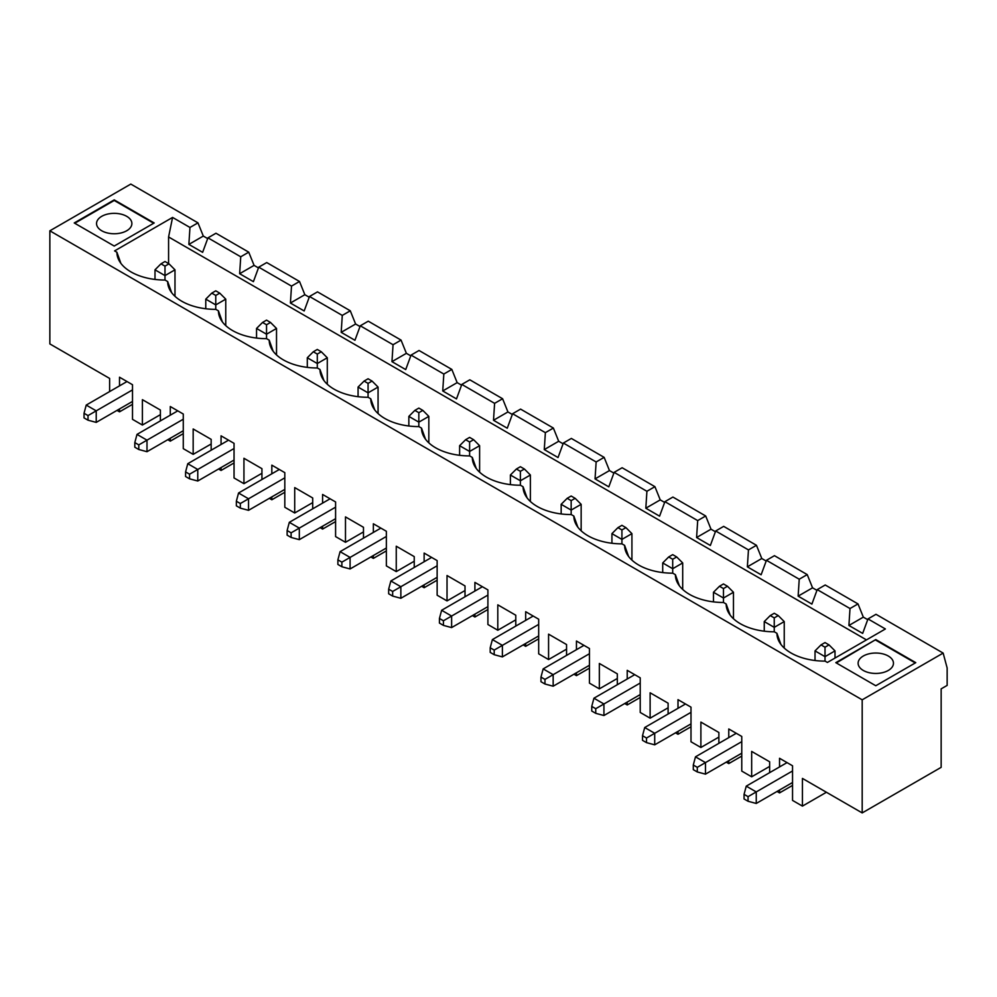<?xml version="1.0" encoding="UTF-8"?>
<svg xmlns="http://www.w3.org/2000/svg" width="997" height="997" viewBox="0 0 997 997"><rect width="100%" height="100%" fill="white"/><g stroke="black" fill="none" stroke-linecap="round" stroke-linejoin="round"><path stroke-width="1.5" d="M862.193 699.819L943.15 653.085L947.15 668.002L947.15 685.4L941.156 688.865L941.156 767.341L862.193 812.916L862.193 699.819L49.85 230.818L130.806 184.084L197.967 222.854L189.966 227.466L172.581 217.433L114.593 250.908L116.898 252.241L120.874 263.333M335.59 521.581L322.592 529.083L320.099 527.637M363.481 531.912L345.485 542.293L335.59 536.585L335.59 501.965L322.592 494.462L322.592 503.111M345.485 542.293L345.485 516.907L363.481 527.288L363.481 538.143M116.898 252.241A48.08 27.766 180 0 0 117.771 257.538A48.08 27.766 180 0 0 165.053 280.045L167.67 281.553A48.08 27.766 180 0 0 168.543 286.862A48.08 27.766 180 0 0 215.826 309.357L218.443 310.865A48.08 27.766 180 0 0 219.315 316.174A48.08 27.766 180 0 0 266.598 338.668L269.215 340.176A48.08 27.766 180 0 0 270.087 345.485A48.08 27.766 180 0 0 317.37 367.98L319.987 369.488A48.08 27.766 180 0 0 320.86 374.797A48.08 27.766 180 0 0 368.142 397.292L370.759 398.8L374.735 409.904M74.239 222.967L114.219 199.886L154.186 222.967L114.219 246.047L74.239 222.967M943.15 653.085L875.989 614.302L867.988 618.925L885.386 628.97L827.398 662.444L825.092 661.111A48.08 27.766 180 0 1 777.81 638.603A48.08 27.766 180 0 1 776.937 633.307L780.913 644.398M370.759 398.8A48.08 27.766 180 0 0 371.632 404.109A48.08 27.766 180 0 0 418.914 426.604L421.532 428.124A48.08 27.766 180 0 0 422.404 433.421A48.08 27.766 180 0 0 469.687 455.916L472.304 457.436A48.08 27.766 180 0 0 473.176 462.733A48.08 27.766 180 0 0 520.459 485.227L523.076 486.748A48.08 27.766 180 0 0 523.948 492.044A48.08 27.766 180 0 0 571.231 514.552L573.848 516.06A48.08 27.766 180 0 0 574.721 521.356A48.08 27.766 180 0 0 622.003 543.864L624.62 545.371A48.08 27.766 180 0 0 625.493 550.668A48.08 27.766 180 0 0 672.776 573.175L675.393 574.683A48.08 27.766 180 0 0 676.265 579.98A48.08 27.766 180 0 0 723.548 602.487L726.165 603.995A48.08 27.766 180 0 0 727.037 609.292A48.08 27.766 180 0 0 774.32 631.799L776.937 633.307M835.81 662.656L875.79 639.576L915.769 662.656L875.79 685.749L835.81 662.656M307.3 367.382L307.3 357.761L313.307 351.767L317.295 354.072L321.296 351.767L317.295 349.448L313.307 351.767M327.29 384.244L327.29 357.761L317.295 363.531L307.3 357.761M317.295 367.98L317.295 354.072M327.29 357.761L321.296 351.767M84.035 413.269L84.035 417.893L88.023 420.198L88.023 415.587L84.035 413.269L86.228 405.081L96.223 410.851L96.223 422.392L132.501 401.442M88.023 415.587L132.501 389.902M88.023 420.198L96.223 422.392M86.228 405.081L127.005 381.539M132.501 404.333L119.515 411.836L119.515 408.944M119.515 385.864L119.515 377.215L132.501 384.717L132.501 419.338L142.397 425.046L142.397 399.66L160.392 410.041L160.392 420.896M386.362 550.892L373.364 558.395L370.872 556.949M373.364 558.395L373.364 555.516M373.364 532.435L373.364 523.774L386.362 531.276L386.362 565.897L396.258 571.605L396.258 546.219L414.241 556.613L414.241 567.455M437.135 580.204L424.136 587.707L421.644 586.261M424.136 587.707L424.136 584.828M424.136 561.747L424.136 553.086L437.135 560.588L437.135 595.209L447.03 600.917L447.03 575.531L465.013 585.924L465.013 596.767M487.907 609.516L474.908 617.018L472.416 615.585M474.908 617.018L474.908 614.14M474.908 591.059L474.908 582.398L487.907 589.9L487.907 624.521L497.802 630.241L497.802 604.843L515.785 615.236L515.785 626.079M538.679 638.828L525.681 646.33L523.188 644.897M525.681 646.33L525.681 643.451M525.681 620.371L525.681 611.709L538.679 619.212L538.679 653.833L548.574 659.553L548.574 634.154L566.558 644.548L566.558 655.39M589.451 668.152L576.453 675.642L573.96 674.209M576.453 675.642L576.453 672.763M576.453 649.683L576.453 641.021L589.451 648.524L589.451 683.144L599.347 688.865L599.347 663.466L617.33 673.86L617.33 684.702M640.224 697.464L627.225 704.966L624.733 703.521M627.225 704.966L627.225 702.075M627.225 678.994L627.225 670.333L640.224 677.835L640.224 712.456L650.119 718.176L650.119 692.79L668.102 703.172L668.102 714.014M690.996 726.776L677.997 734.278L675.505 732.832M677.997 734.278L677.997 731.387M677.997 708.306L677.997 699.657L690.996 707.147L690.996 741.768L700.891 747.488L700.891 722.102L718.874 732.483L718.874 743.326M741.768 756.087L728.77 763.59L726.277 762.144M728.77 763.59L728.77 760.699M728.77 737.618L728.77 728.969L741.768 736.459L741.768 771.092L751.663 776.8L751.663 751.414L769.647 761.795L769.647 772.65M792.54 785.399L779.542 792.902L777.049 791.456M779.542 792.902L779.542 790.01M779.542 766.93L779.542 758.281L792.54 765.783L792.54 800.404L802.435 806.112L802.435 778.42L862.193 812.916M109.62 391.584L109.62 378.424L49.85 343.915L49.85 230.818M119.515 411.836L117.01 410.39M183.274 433.645L170.288 441.148L167.783 439.702M170.288 441.148L170.288 438.256M170.288 415.176L170.288 406.527L183.274 414.029L183.274 448.65L193.169 454.358L193.169 428.972L211.165 439.353L211.165 450.208M234.046 462.957L221.06 470.459L218.555 469.014M221.06 470.459L221.06 467.568M221.06 444.488L221.06 435.839L234.046 443.341L234.046 477.962L243.941 483.67L243.941 458.284L261.937 468.665L261.937 479.52M284.818 492.269L271.832 499.771L269.327 498.326M271.832 499.771L271.832 496.88M271.832 473.799L271.832 465.15L284.818 472.653L284.818 507.274L294.713 512.981L294.713 487.595L312.709 497.977L312.709 508.831M322.592 529.083L322.592 526.204M160.392 414.665L142.397 425.046M167.67 281.553L171.646 292.657M218.443 310.865L222.418 321.969M269.215 340.176L273.19 351.28M319.987 369.488L323.963 380.592M410.776 355.854L406.377 353.324L391.958 361.649L393.055 344.725L401.056 340.102L368.267 321.184L360.278 325.795L354.944 340.276L341.186 332.337L342.283 315.413L309.506 296.483L304.172 310.964L290.414 303.026L291.51 286.102L258.734 267.171L253.4 281.653L239.641 273.714L240.738 256.79L207.962 237.859L202.628 252.341L188.869 244.402L189.966 227.466M168.58 263.594L168.58 236.962L866.468 639.887M867.988 618.925L862.667 633.407L848.908 625.468L850.005 608.531L817.228 589.613L811.894 604.095L798.136 596.144L799.233 579.22L766.456 560.302L761.122 574.783L747.364 566.832L748.46 549.908L715.684 530.99L710.35 545.471L696.591 537.52L697.688 520.596L664.912 501.678L659.578 516.159L645.819 508.208L646.916 491.284L614.14 472.366L608.806 486.848L595.047 478.896L596.144 461.972L563.367 443.042L558.033 457.536L544.275 449.585L545.371 432.661L512.595 413.73L507.261 428.212L493.503 420.273L494.599 403.349L461.823 384.418L456.489 398.9L442.73 390.961L443.827 374.037L411.051 355.106L405.717 369.588L391.958 361.649M360.278 325.795L393.055 344.725M168.58 236.962L172.581 217.433M337.883 559.84L337.883 564.452L341.884 566.757L341.884 562.146L337.883 559.84L340.089 551.653L380.866 528.098M256.541 338.058L256.541 328.449L262.535 322.455L266.535 324.76L266.535 334.219L256.541 328.449M266.535 338.668L266.535 334.219L276.518 328.449L270.523 322.455L266.535 320.137L262.535 322.455M276.518 354.932L276.518 328.449M266.535 324.76L270.523 322.455M211.763 293.143L215.763 295.448L219.751 293.143L215.763 290.825L211.763 293.143L205.768 299.137L205.768 308.746M164.991 261.513L160.991 263.819L164.991 266.137L168.979 263.819L164.991 261.513M360.004 326.542L355.605 324.013L341.186 332.337M134.807 442.593L134.807 447.204L138.795 449.51L138.795 444.899L134.807 442.593L137 434.393L146.995 440.163L183.274 419.214M137 434.393L177.778 410.851M185.579 471.905L185.579 476.516L189.567 478.822L189.567 474.211L185.579 471.905L187.772 463.705L228.55 440.163M154.996 279.434L154.996 269.826L160.991 263.819M164.991 280.045L164.991 275.596L154.996 269.826M138.795 449.51L146.995 451.703L183.274 430.754M187.772 463.705L197.767 469.475L197.767 481.015L234.046 460.066M189.567 474.211L234.046 448.525M138.795 444.899L146.995 440.163L146.995 451.703M225.758 325.62L225.758 299.137L219.751 293.143M101.719 230.756A17.672 10.194 0 0 0 120.973 232.974A17.672 10.194 0 0 0 131.878 223.552A17.672 10.194 0 0 0 114.219 213.346A17.672 10.194 0 0 0 96.547 223.552A17.672 10.194 0 0 0 101.719 230.756M153.688 223.253L114.219 200.472L74.738 223.253M342.283 315.413L350.283 310.79L355.605 324.013M261.937 473.288L243.941 483.67M207.688 238.607L203.301 236.065L188.869 244.402M258.46 267.919L254.073 265.376L248.739 252.166L215.963 233.236L207.962 237.859M197.967 222.854L203.301 236.065M189.567 478.822L197.767 481.015M248.739 252.166L240.738 256.79M254.073 265.376L239.641 273.714M236.351 501.217L236.351 505.828L240.339 508.134L240.339 503.522L236.351 501.217L238.545 493.017L279.322 469.475M238.545 493.017L248.54 498.787L284.818 477.837M240.339 503.522L248.54 498.787L248.54 510.327L284.818 489.39M164.991 266.137L164.991 275.596L174.986 269.826L168.979 263.819M215.763 295.448L215.763 304.908L205.768 299.137M174.986 296.308L174.986 269.826M443.827 374.037L451.828 369.413L419.039 350.495L411.051 355.106M291.112 532.834L287.124 530.529L287.124 535.14L291.112 537.445L291.112 532.834L335.59 507.161M291.112 537.445L299.312 539.651L335.59 518.702M287.124 530.529L289.317 522.328L330.094 498.787M289.317 522.328L299.312 528.098L299.312 539.651M364.079 381.078L368.067 383.384L368.067 392.843L358.073 387.073L364.079 381.078L368.067 378.773L372.068 381.078L368.067 383.384M368.067 397.292L368.067 392.843L378.062 387.073L372.068 381.078M378.062 413.556L378.062 387.073M358.073 396.694L358.073 387.073M401.056 340.102L406.377 353.324M451.828 369.413L457.149 382.636L442.73 390.961M461.549 385.166L457.149 382.636M512.321 414.478L507.922 411.948L502.6 398.738L469.811 379.807L461.823 384.418M563.093 443.79L558.694 441.26L553.372 428.049L520.584 409.119L512.595 413.73M613.865 473.101L609.466 470.572L604.145 457.361L571.356 438.431L563.367 443.042M664.638 502.426L660.238 499.883L654.917 486.673L622.128 467.743L614.14 472.366M715.41 531.737L711.011 529.195L705.689 515.985L672.9 497.054L664.912 501.678M766.182 561.049L761.783 558.507L756.461 545.297L723.672 526.366L715.684 530.99M816.942 590.361L812.555 587.819L807.234 574.608L774.445 555.678L766.456 560.302M867.714 619.673L863.327 617.131L858.006 603.92L825.217 584.99L817.228 589.613M309.232 297.231L304.845 294.701L299.511 281.478L266.735 262.56L258.734 267.171M350.283 310.79L317.495 291.872L309.506 296.483M304.845 294.701L290.414 303.026M299.511 281.478L291.51 286.102M472.304 457.436L476.279 468.528M523.076 486.748L527.052 497.839M566.558 649.159L548.574 659.553M617.33 678.471L599.347 688.865M668.102 707.783L650.119 718.176M748.062 796.653L744.061 794.335L744.061 798.958L748.062 801.264L748.062 796.653L756.249 791.917L756.249 803.457L792.54 782.508M744.061 794.335L746.255 786.147L756.249 791.917L792.54 770.968M748.062 801.264L756.249 803.457M746.255 786.147L787.044 762.605M697.289 767.341L693.289 765.023L693.289 769.647L697.289 771.952L697.289 767.341L705.477 762.605L705.477 774.146L741.768 753.196M697.289 771.952L705.477 774.146M524.385 469.014L520.384 466.708L516.396 469.014L520.384 471.319L524.385 469.014L530.379 475.008L520.384 480.778L510.389 475.008L516.396 469.014M591.744 706.399L591.744 711.023L595.745 713.329L595.745 708.705L591.744 706.399L593.938 698.212L634.728 674.67M593.938 698.212L603.933 703.982L640.224 683.032M595.745 708.705L603.933 703.982L603.933 715.522L640.224 694.573M494.2 650.081L490.2 647.776L490.2 652.387L494.2 654.705L494.2 650.081L538.679 624.409M494.2 654.705L502.388 656.898L538.679 635.949M544.973 684.017L544.973 679.393L540.972 677.088L540.972 681.711L544.973 684.017L553.161 686.21L589.451 665.261M863.302 670.458A17.672 10.194 0 0 0 882.557 672.663A17.672 10.194 0 0 0 893.462 663.242A17.672 10.194 0 0 0 875.79 653.035A17.672 10.194 0 0 0 858.118 663.242A17.672 10.194 0 0 0 863.302 670.458M815.023 660.5L815.023 650.891L821.017 644.885L825.018 647.203L829.018 644.885L825.018 642.579L821.017 644.885M825.018 661.111L825.018 656.662L815.023 650.891M835.012 658.045L835.012 650.891L825.018 656.662L825.018 647.203M826.413 792.266L802.435 806.112M672.701 573.175L672.701 568.714L662.706 562.944L668.7 556.949L672.701 559.255L676.701 556.949L672.701 554.644L668.7 556.949M682.696 589.439L682.696 562.944L672.701 568.714L672.701 559.255M682.696 562.944L676.701 556.949M621.929 543.864L621.929 539.402L611.934 533.632L617.928 527.637L621.929 529.943L621.929 539.402L631.924 533.632L625.929 527.637L621.929 525.332L617.928 527.637M631.924 560.127L631.924 533.632M662.706 572.565L662.706 562.944M756.461 545.297L748.46 549.908M761.783 558.507L747.364 566.832M609.466 470.572L595.047 478.896M654.917 486.673L646.916 491.284M490.2 647.776L492.393 639.588L533.183 616.046M492.393 639.588L502.388 645.358L502.388 656.898M835.012 650.891L829.018 644.885M719.473 586.261L723.473 588.566L723.473 598.026L713.478 592.255L719.473 586.261L723.473 583.955L727.474 586.261L723.473 588.566M571.156 514.552L571.156 510.09L561.161 504.32L567.156 498.326L571.156 500.631L575.157 498.326L571.156 496.02L567.156 498.326M581.151 530.815L581.151 504.32L571.156 510.09L571.156 500.631M611.934 543.253L611.934 533.632M769.647 766.419L751.663 776.8M520.384 471.319L520.384 485.24M581.151 504.32L575.157 498.326M642.517 735.711L642.517 740.335L646.517 742.64L646.517 738.029L642.517 735.711L644.71 727.523L685.5 703.982M646.517 742.64L654.705 744.834L690.996 723.884M644.71 727.523L654.705 733.293L654.705 744.834M690.996 712.344L646.517 738.029M875.79 639.576L836.309 662.955M915.271 662.955L875.79 640.161M693.289 765.023L695.482 756.835L705.477 762.605L741.768 741.656M726.165 603.995L730.14 615.087M711.011 529.195L696.591 537.52M507.922 411.948L493.503 420.273M392.656 591.458L388.656 589.152L388.656 593.763L392.656 596.081L392.656 591.458L437.135 565.785M392.656 596.081L400.856 598.275L437.135 577.325M502.6 398.738L494.599 403.349M388.656 589.152L390.861 580.964L431.639 557.41M390.861 580.964L400.856 586.735L400.856 598.275M465.624 439.702L469.612 442.007L469.612 451.467L459.617 445.696L465.624 439.702L469.612 437.396L473.612 439.702L469.612 442.007M469.612 455.916L469.612 451.467L479.607 445.696L473.612 439.702M479.607 472.179L479.607 445.696M421.532 428.124L425.507 439.216M459.617 455.317L459.617 445.696M465.013 590.536L447.03 600.917M553.372 428.049L545.371 432.661M778.246 615.573L774.245 613.267L770.245 615.573L774.245 617.891L778.246 615.573L784.24 621.58L774.245 627.35L764.25 621.58L770.245 615.573M341.884 566.757L350.084 568.963L386.362 548.014M340.089 551.653L350.084 557.423L386.362 536.473M341.884 562.146L350.084 557.423L350.084 568.963M414.852 410.39L418.84 412.696L418.84 422.155L408.845 416.385L414.852 410.39L418.84 408.085L422.84 410.39L418.84 412.696M418.84 426.604L418.84 422.155L428.835 416.385L422.84 410.39M428.835 442.867L428.835 416.385M408.845 426.006L408.845 416.385M414.241 561.224L396.258 571.605M215.763 309.357L215.763 304.908L225.758 299.137M240.339 508.134L248.54 510.327M211.165 443.977L193.169 454.358M312.709 502.6L294.713 512.981M621.929 529.943L625.929 527.637M595.745 713.329L603.933 715.522M443.428 620.77L439.428 618.464L439.428 623.075L443.428 625.393L443.428 620.77L451.616 616.046L451.616 627.587L487.907 606.637M443.428 625.393L451.616 627.587M774.245 617.891L774.245 631.799M733.468 618.751L733.468 592.255L723.473 598.026L723.473 602.487M733.468 592.255L727.474 586.261M540.972 677.088L543.166 668.9L553.161 674.67L544.973 679.393M589.451 653.72L553.161 674.67L553.161 686.21M439.428 618.464L441.634 610.276L451.616 616.046L487.907 595.097M784.24 648.062L784.24 621.58M764.25 631.188L764.25 621.58M713.478 601.876L713.478 592.255M561.161 513.941L561.161 504.32M530.379 501.491L530.379 475.008M510.389 484.629L510.389 475.008M695.482 756.835L736.272 733.293M543.166 668.9L583.955 645.358M441.634 610.276L482.411 586.722M863.327 617.131L848.908 625.468M858.006 603.92L850.005 608.531M812.555 587.819L798.136 596.144M807.234 574.608L799.233 579.22M705.689 515.985L697.688 520.596M660.238 499.883L645.819 508.208M604.145 457.361L596.144 461.972M558.694 441.26L544.275 449.585M573.848 516.06L577.824 527.151M624.62 545.371L628.596 556.463M675.393 574.683L679.368 585.775M718.874 737.095L700.891 747.488M515.785 619.847L497.802 630.241"/></g></svg>
